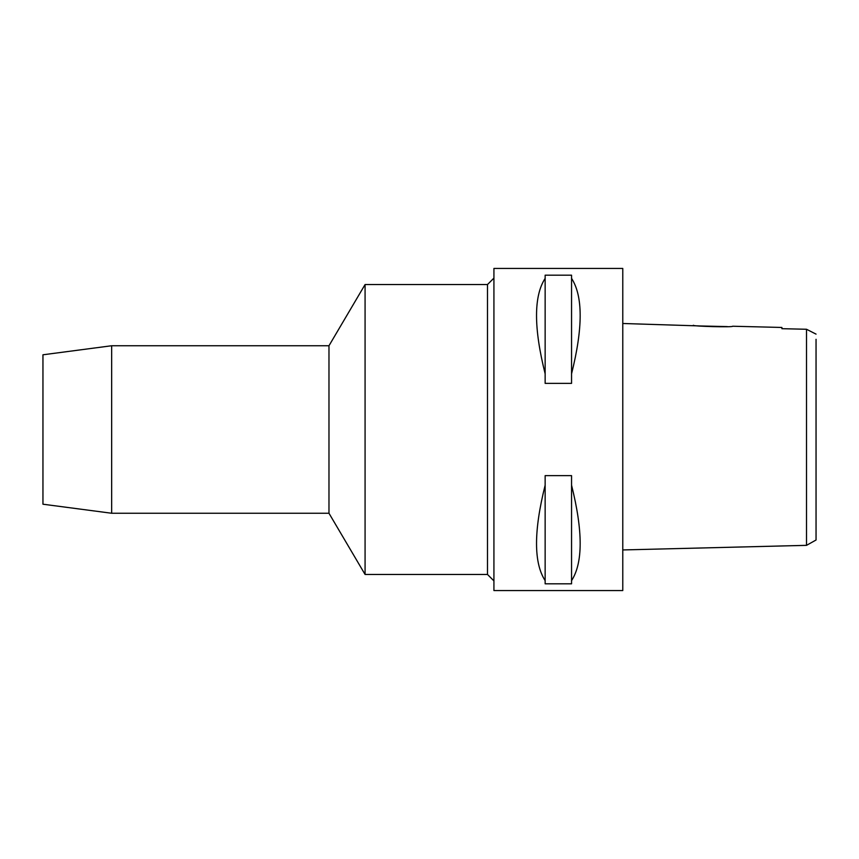 <?xml version="1.0" encoding="UTF-8"?>
<svg xmlns="http://www.w3.org/2000/svg" width="859" height="859" viewBox="0 0 859 859"><rect width="100%" height="100%" fill="white"/><g stroke="black" fill="none" stroke-linecap="round" stroke-linejoin="round"><path stroke-width="1.29" d="M816.05 334.119L806.515 329.265L781.905 328.686L806.515 329.265L806.515 545.347L816.05 540.01L816.05 339.305M815.008 333.593L812.464 332.315M698.85 325.905L622.775 323.489M727.369 326.603L699.237 325.948M781.905 327.462L781.905 328.686L781.905 327.462L732.62 326.237C733.811 327.44 692.064 326.377 693.32 325.25M806.515 545.347L622.775 549.943M622.775 590.562L622.775 268.438L493.925 268.438L493.925 590.562L622.775 590.562M571.557 373.794L571.557 383.372L545.143 383.372L545.143 373.794C533.664 327.923 533.664 296.119 545.143 278.38L545.143 275.181L571.557 275.181L571.557 278.38C583.036 296.119 583.036 327.923 571.557 373.794L571.557 278.38M571.557 580.62L571.557 583.819L545.143 583.819L545.143 580.62C533.664 562.881 533.664 531.077 545.143 485.206L545.143 475.628L571.557 475.628L571.557 485.206C583.036 531.077 583.036 562.881 571.557 580.62L571.557 485.206M493.925 278.101L487.483 284.544L365.075 284.544L365.075 574.456L328.976 513.252L328.976 345.748L111.659 345.748L111.659 513.252L42.95 504.212L42.95 354.788L111.659 345.748M493.925 580.899L487.483 574.456L487.483 284.544M487.483 574.456L365.075 574.456M365.075 284.544L328.976 345.748M328.976 513.252L111.659 513.252M545.143 278.38L545.143 373.794M545.143 485.206L545.143 580.62"/></g></svg>
